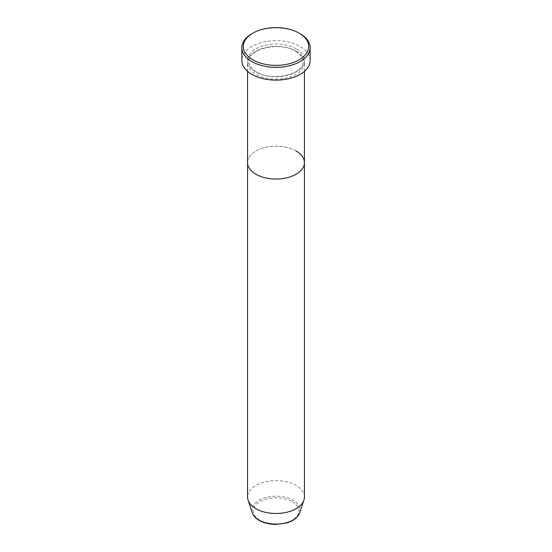 <?xml version="1.0" encoding="UTF-8"?>
<svg xmlns="http://www.w3.org/2000/svg" width="552" height="552" viewBox="0 0 552 552"><rect width="100%" height="100%" fill="white"/><g stroke="black" fill="none" stroke-linecap="round" stroke-linejoin="round"><path stroke-width="0.41" stroke-dasharray="2.76 2.07" d="M296.113 51.129A28.442 16.422 0 0 0 265.112 47.569A28.442 16.422 0 0 0 247.558 62.742A28.442 16.422 0 0 0 255.886 74.354A28.442 16.422 0 0 0 286.888 77.915A28.442 16.422 0 0 0 304.442 62.742A28.442 16.422 0 0 0 296.113 51.129M304.442 162.612A28.442 16.422 0 0 0 296.113 151A28.442 16.422 0 0 0 265.112 147.439A28.442 16.422 0 0 0 247.558 162.612A28.442 16.422 0 0 1 265.112 147.439A28.442 16.422 0 0 1 296.113 151M310.134 60.423A34.134 19.706 0 0 0 300.136 46.485A34.134 19.706 0 0 0 262.938 42.214A34.134 19.706 0 0 0 241.866 60.423M251.864 33.713A34.134 19.706 180 0 1 300.136 33.713M304.442 497.055A28.442 16.422 0 0 0 296.113 485.443A28.442 16.422 0 0 0 265.112 481.882A28.442 16.422 0 0 0 247.558 497.055M296.113 48.811A28.442 16.422 0 0 0 255.886 48.811A28.442 16.422 0 0 0 255.886 72.036A28.442 16.422 0 0 0 296.113 72.036A28.442 16.422 0 0 0 296.113 48.811M292.111 501.685A22.777 13.151 180 0 1 292.111 520.288A22.777 13.151 180 0 1 259.888 520.288A22.777 13.151 180 0 1 259.888 501.685A22.777 13.151 180 0 1 292.111 501.685M299.715 512.767A24.157 13.945 0 0 0 293.077 500.264A24.157 13.945 0 0 0 264.677 497.807A24.157 13.945 0 0 0 252.285 512.767M256.597 71.96C251.519 68.869 248.98 65.405 248.98 61.582C247.151 49.397 279.809 40.938 295.403 51.198C300.481 54.296 303.02 57.76 303.02 61.582C304.849 73.761 272.191 82.227 256.597 71.96M304.442 71.311L304.442 62.742M247.558 71.311L247.558 62.742"/><path stroke-width="0.83" d="M252.871 59.837A32.713 18.885 0 0 0 299.129 59.837A32.713 18.885 0 0 0 299.129 33.134L300.136 33.713A34.134 19.706 180 0 1 310.134 47.644A34.134 19.706 180 0 1 289.062 65.854A34.134 19.706 180 0 1 251.864 61.582A34.134 19.706 180 0 1 241.866 47.644A34.134 19.706 180 0 1 251.864 33.713L252.871 33.134A32.713 18.885 0 0 0 252.871 59.837M252.285 512.767A24.157 13.945 0 0 0 258.922 519.984A24.157 13.945 0 0 0 283.079 523.462A24.157 13.945 0 0 0 299.715 512.767C297.914 517.459 293.581 520.84 286.709 522.916L275.959 524.4C269.486 524.345 263.897 522.999 259.178 520.357C255.652 518.314 253.347 515.782 252.285 512.767L248.069 500.16A28.442 16.422 0 0 1 247.558 497.055L247.558 162.612A28.442 16.422 0 0 0 255.886 174.225A28.442 16.422 0 0 0 286.888 177.785A28.442 16.422 0 0 0 304.442 162.612A28.442 16.422 0 0 0 296.113 151M241.866 47.644L241.866 60.423A34.134 19.706 0 0 0 251.864 74.354A34.134 19.706 0 0 0 289.062 78.626A34.134 19.706 0 0 0 310.134 60.423L310.134 47.644M300.136 33.713L299.129 33.134A32.713 18.885 0 0 0 252.871 33.134M248.069 500.16A28.442 16.422 0 0 0 255.886 508.661A28.442 16.422 0 0 0 284.335 512.753A28.442 16.422 0 0 0 303.931 500.16A28.442 16.422 0 0 0 304.442 497.055L304.442 71.311M247.558 71.311L247.558 162.612A28.442 16.422 0 0 0 255.886 174.225A28.442 16.422 0 0 0 286.888 177.785A28.442 16.422 0 0 0 304.442 162.612M299.715 512.767L303.931 500.16"/></g></svg>

